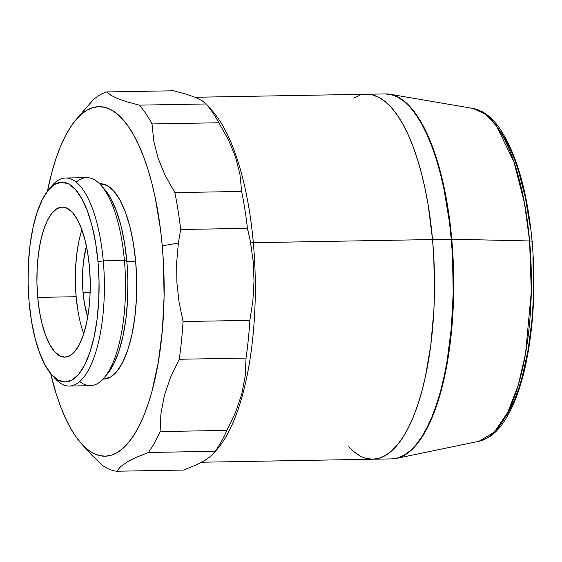 <?xml version="1.0" encoding="UTF-8"?>
<svg xmlns="http://www.w3.org/2000/svg" width="562" height="562" viewBox="0 0 562 562"><rect width="100%" height="100%" fill="white"/><g stroke="black" fill="none" stroke-linecap="round" stroke-linejoin="round"><path stroke-width="0.84" d="M396.4 458.402L478.993 441.282L487.907 437.777C493.963 434.159 499.463 428.581 504.409 421.057C513.542 407.071 520.7 387.984 525.899 363.79C533.731 325.953 535.804 285.208 532.13 241.548A5.142 0.948 174.9 0 0 529.587 240.958L531.315 291.58L525.54 353.709L518.283 385.096L507.711 412.515L494.244 432.213L478.993 441.282A166.809 59.235 -91 0 0 529.587 240.958L451.757 239.215A182.51 64.813 89 0 1 396.4 458.402A182.51 64.813 89 0 1 391.826 458.887L398.57 457.847L404.809 455.058L410.899 450.555L416.772 444.373L422.378 436.576L427.661 427.232L432.571 416.435L437.06 404.296L441.086 390.92L444.612 376.442L447.591 361.001L451.848 327.829L453.674 292.683L453.014 256.911L451.757 239.215L529.587 240.958A166.809 59.235 -91 0 0 473.162 108.466L485.435 114.191L496.597 126.148L513.942 161.919L524.43 202.868L529.587 240.958A5.142 0.948 -5.1 0 1 532.13 241.541A5.142 0.948 -5.1 0 1 531.814 241.92M390.014 94.254A182.51 64.813 89 0 0 385.427 93.924L391.862 94.641L398.198 97.114L404.45 101.308L410.548 107.194L416.435 114.704L422.062 123.78L427.366 134.318L432.297 146.225L436.814 159.39L440.868 173.679L447.436 205.081L451.757 239.215A182.51 64.813 89 0 0 390.014 94.254L473.162 108.466L482.168 111.641C488.343 115.034 494.026 120.401 499.232 127.729C516.337 153.005 527.311 190.947 532.13 241.548M505.779 416.821L510.465 408.539L514.813 398.971L518.796 388.209L522.365 376.357L528.132 349.845L531.898 320.445L532.98 305.018L533.521 289.297L532.931 257.6M530.163 226.563L525.315 197.381L518.571 171.178L514.574 159.51L510.198 148.958L505.498 139.615L500.517 131.578M391.749 458.887L398.086 457.854L404.331 455.072L410.415 450.562L416.294 444.38L421.9 436.583L427.183 427.239L432.094 416.442L436.583 404.303L440.608 390.927L444.128 376.449L447.113 361.008L451.363 327.836L453.197 292.69L452.536 256.918L451.272 239.229L432.536 239.553L433.794 257.248L432.536 239.553L253.329 242.7L250.434 241.779L253.181 261.288L254.01 281.021L252.865 300.818L249.865 320.361A190.223 67.552 89 0 1 246.03 358.085L245.215 375.943L241.772 394.046L235.59 412.332L226.893 430.394A190.223 67.552 89 0 1 215.218 451.3L218.014 448.251A182.51 64.813 -91 0 0 253.329 242.7L432.536 239.553A182.51 64.813 -91 0 0 366.445 94.254A182.51 64.813 89 0 1 432.536 239.553L428.216 205.418L425.195 189.296L421.641 174.016L417.587 159.727L413.077 146.563L408.145 134.655L402.835 124.118L397.215 115.041L391.328 107.532L385.23 101.645L378.978 97.451L372.641 94.978L366.276 94.261L372.641 94.978L378.978 97.451L385.23 101.645L391.328 107.532L397.215 115.041L402.835 124.118L408.145 134.655L413.077 146.563L417.587 159.727L421.641 174.016L425.195 189.296L428.216 205.418L432.536 239.553A182.51 64.813 -91 0 1 372.845 459.224L391.581 458.894A182.51 64.813 -91 0 0 451.272 239.229L432.536 239.553A182.51 64.813 89 0 1 372.845 459.224A182.51 64.813 89 0 1 348.728 446.79L354.06 451.827L348.728 446.79M353.695 98.076L359.94 95.294L353.695 98.076M433.794 257.248L434.454 293.02L433.85 310.758L430.794 345.082L425.385 376.779L421.865 391.257L417.84 404.633L413.351 416.772L408.441 427.57L403.158 436.913L397.552 444.711L391.672 450.893L385.588 455.396L379.343 458.185L373.013 459.217L366.642 458.501L373.013 459.217L379.343 458.185L385.588 455.396L391.672 450.893L397.552 444.711L403.158 436.913L408.441 427.57L413.351 416.772L417.84 404.633L421.865 391.257L425.385 376.779L430.794 345.082L433.85 310.758L434.454 293.02L433.794 257.248M360.305 456.028L354.06 451.827L360.305 456.028M385.012 93.931L391.384 94.648L397.72 97.121L403.966 101.322L410.063 107.201L415.957 114.718L421.577 123.788L426.881 134.325L431.82 146.232L436.33 159.397L440.383 173.686L443.938 188.965L449.41 221.892L451.272 239.229A182.51 64.813 -91 0 0 385.181 93.924L195.07 97.261L201.948 100.619L206.113 103.97L139.313 105.143A190.223 67.552 89 0 1 152.035 123.935L218.829 122.769A190.223 67.552 -91 0 0 206.113 103.97A190.223 67.552 89 0 1 218.829 122.769L228.418 139.72L235.499 156.917L239.918 174.29L241.66 191.445L174.866 192.618A190.223 67.552 89 0 1 180.662 229.507L247.456 228.341A190.223 67.552 -91 0 0 241.66 191.445A190.223 67.552 89 0 1 247.456 228.341L250.434 241.779L253.329 242.7A182.51 64.813 89 0 1 215.084 451.518L215.084 451.518M51.718 374.763L55.076 378.507A104.04 36.944 -91 0 0 92.337 361.851A104.04 36.944 -91 0 0 103.267 260.845L98.006 261.744A99.924 35.483 89 0 1 87.51 358.76A99.924 35.483 89 0 1 51.718 374.763A99.924 35.483 89 0 1 29.14 302.461L28.1 282.988L28.423 263.48L30.095 244.688L33.053 227.336L37.183 212.085L42.333 199.524L48.297 190.139L54.844 184.287L61.729 182.2L68.683 183.943L75.441 189.464L81.75 198.541L87.356 210.834L92.042 225.868L95.638 243.058L98.006 261.744L99.045 281.225L98.729 300.726L97.05 319.525L94.093 336.877L89.962 352.128L84.813 364.682L78.856 374.067L72.301 379.919L65.417 382.012L58.462 380.263L51.704 374.749L45.403 365.665L39.797 353.379L35.104 338.345L31.507 321.155L29.14 302.461A99.924 35.483 89 0 1 48.48 189.921A99.924 35.483 89 0 1 98.006 261.744L103.267 260.845A104.04 36.944 89 0 1 69.245 386.059A104.04 36.944 89 0 1 53.397 376.505M104.279 377.643L107.504 373.786A99.924 35.483 -91 0 0 126.836 261.239L124.413 260.473A104.04 36.944 89 0 1 104.279 377.643A104.04 36.944 89 0 1 79.741 381.521M81.279 443.516L91.409 454.806L102.642 465.533A190.223 67.552 -91 0 0 116.692 471.23L120.654 466.629L127.272 461.943L136.636 457.187L148.424 452.473A190.223 67.552 -91 0 0 160.1 431.567L160.922 413.646L164.406 395.402L170.56 377.25L179.236 359.258A190.223 67.552 -91 0 0 183.072 321.534L179.053 302.117L176.875 282.377L176.665 262.63L178.386 243.044L162.249 245.819A174.803 62.073 89 0 1 143.886 415.522A174.803 62.073 89 0 1 81.279 443.516A174.803 62.073 89 0 1 50.664 373.54L56.095 393.498L60.422 406.108L65.143 417.51L70.222 427.605L75.61 436.295L81.251 443.488L87.089 449.122L93.074 453.148L99.144 455.508L105.242 456.204L111.311 455.206L117.289 452.543L123.12 448.23L128.747 442.308L134.114 434.833L139.179 425.891L143.879 415.55L148.178 403.916L152.035 391.11L158.266 362.455L162.334 330.688L164.09 297.024L163.458 262.763L162.249 245.819L178.386 243.044L180.662 229.507A190.223 67.552 -91 0 0 174.866 192.618L165.249 175.597L158.133 158.28L153.763 141.034L152.035 123.935A190.223 67.552 -91 0 0 139.313 105.143L127.279 101.926L117.704 98.617L110.897 95.28L106.752 91.943L173.546 90.77L185.544 93.973L195.07 97.261L201.948 100.619L206.113 103.97L139.313 105.143L127.279 101.926M213.729 453.386L211.284 455.88L204.638 460.587L195.323 465.322L183.486 470.057L116.692 471.23A190.223 67.552 89 0 1 102.642 465.533L91.409 454.806M102.986 379.111L103.731 379.097A97.683 34.689 -91 0 0 135.674 261.527L126.879 261.681L135.674 261.527A97.683 34.689 -91 0 0 100.303 183.767L99.565 183.774M69.245 386.059L90.384 385.687A104.04 36.944 -91 0 0 124.413 260.473L103.267 260.845L124.413 260.473A104.04 36.944 -91 0 0 86.738 177.648L65.592 178.013A104.04 36.944 89 0 1 103.267 260.845A104.04 36.944 -91 0 0 51.697 186.057L48.48 189.921M37.71 297.396A75.062 26.653 89 0 1 62.256 207.055A75.062 26.653 89 0 1 89.435 266.81A75.062 26.653 89 0 1 64.89 357.158A75.062 26.653 89 0 1 37.71 297.396L76.151 296.722L37.71 297.396L39.488 311.439L42.185 324.351L45.712 335.64L49.92 344.871L54.654 351.693L59.734 355.837L64.96 357.151L70.131 355.584L75.048 351.187L79.53 344.134L83.394 334.706L86.499 323.248L88.726 310.21L89.976 296.097L90.222 281.443L89.435 266.81L87.665 252.774L84.96 239.862L81.434 228.565L77.226 219.335L72.491 212.513L67.412 208.369L62.185 207.055L57.015 208.628L52.097 213.026L47.615 220.072L43.752 229.507L40.647 240.965L38.427 253.996L37.169 268.116L36.923 282.77L37.71 297.396M81.883 229.781A75.062 26.653 -91 0 0 76.151 296.722L75.371 282.096M83.064 292.64A55.013 19.537 89 0 1 86.45 246.282L83.583 260.831L82.663 271.179L82.488 281.92L83.064 292.64L90.131 292.514L83.064 292.64L84.363 302.925L87.693 317.101A55.013 19.537 89 0 1 83.064 292.64M249.865 320.361L183.072 321.534A190.223 67.552 89 0 1 179.236 359.258L246.03 358.085A190.223 67.552 -91 0 0 249.865 320.361L183.072 321.534L179.053 302.117L176.875 282.377L176.665 262.63L178.386 243.044L180.662 229.507L247.456 228.341L250.434 241.779L253.181 261.288L254.01 281.021L252.865 300.818L249.865 320.361M82.389 112.161L93.06 100.036A190.223 67.552 89 0 1 106.752 91.943A190.223 67.552 -91 0 0 93.06 100.036L75.61 120.17A174.803 62.073 89 0 1 162.249 245.819L160.465 229.219L155.224 197.683L151.824 183.05L147.939 169.366L143.612 156.756L138.891 145.354L133.812 135.259L128.424 126.569L122.783 119.376L116.945 113.735L110.96 109.716L104.89 107.349L98.793 106.661L92.723 107.651L86.745 110.321L80.914 114.634L75.287 120.556L69.92 128.024L64.855 136.973L60.155 147.314L55.856 158.941L51.999 171.754L47.468 191.178A174.803 62.073 89 0 1 75.61 120.17M208.952 107.384A182.51 64.813 89 0 1 253.329 242.7A182.51 64.813 -91 0 0 212.092 110.644L206.113 103.97M75.61 267.442L76.868 253.322L79.087 240.29M77.928 310.765L76.151 296.722A75.062 26.653 -91 0 0 83.71 333.751M50.095 188.122A104.04 36.944 89 0 1 65.592 178.013M107.483 373.807L113.65 364.176L118.793 351.622L122.923 336.371L125.888 319.019L127.56 300.22L127.883 280.719L126.836 261.239L124.476 242.552L120.879 225.362L116.186 210.328L110.581 198.042L104.279 188.958M103.822 379.097L110.552 377.053L116.952 371.334L122.783 362.16L127.813 349.88L131.852 334.973L134.747 318.008L136.383 299.637L136.692 280.564L135.674 261.527L133.363 243.255L129.85 226.451L125.263 211.762L119.783 199.742L113.622 190.869L107.012 185.474L100.212 183.767M136.636 457.187L148.424 452.473L215.218 451.3A190.223 67.552 -91 0 0 226.893 430.394L160.1 431.567A190.223 67.552 89 0 1 148.424 452.473L215.218 451.3L211.284 455.88L204.638 460.587L195.323 465.322L183.486 470.057L116.692 471.23L120.654 466.629M106.752 91.943L173.546 90.77L185.544 93.973L195.07 97.261M239.918 174.29L241.66 191.445L174.866 192.618L165.249 175.597L158.133 158.28L153.763 141.034L152.035 123.935L218.829 122.769L228.418 139.72L235.499 156.917M226.893 430.394L160.1 431.567L160.922 413.646L164.406 395.402L170.56 377.25L179.236 359.258L246.03 358.085L245.215 375.943L241.772 394.046L235.59 412.332M76.242 182.179A104.04 36.944 89 0 1 100.907 185.193A104.04 36.944 89 0 1 124.413 260.473L126.836 261.239A99.924 35.483 -91 0 0 104.265 188.944L100.907 185.193M372.845 459.224L201.709 462.224"/></g></svg>
